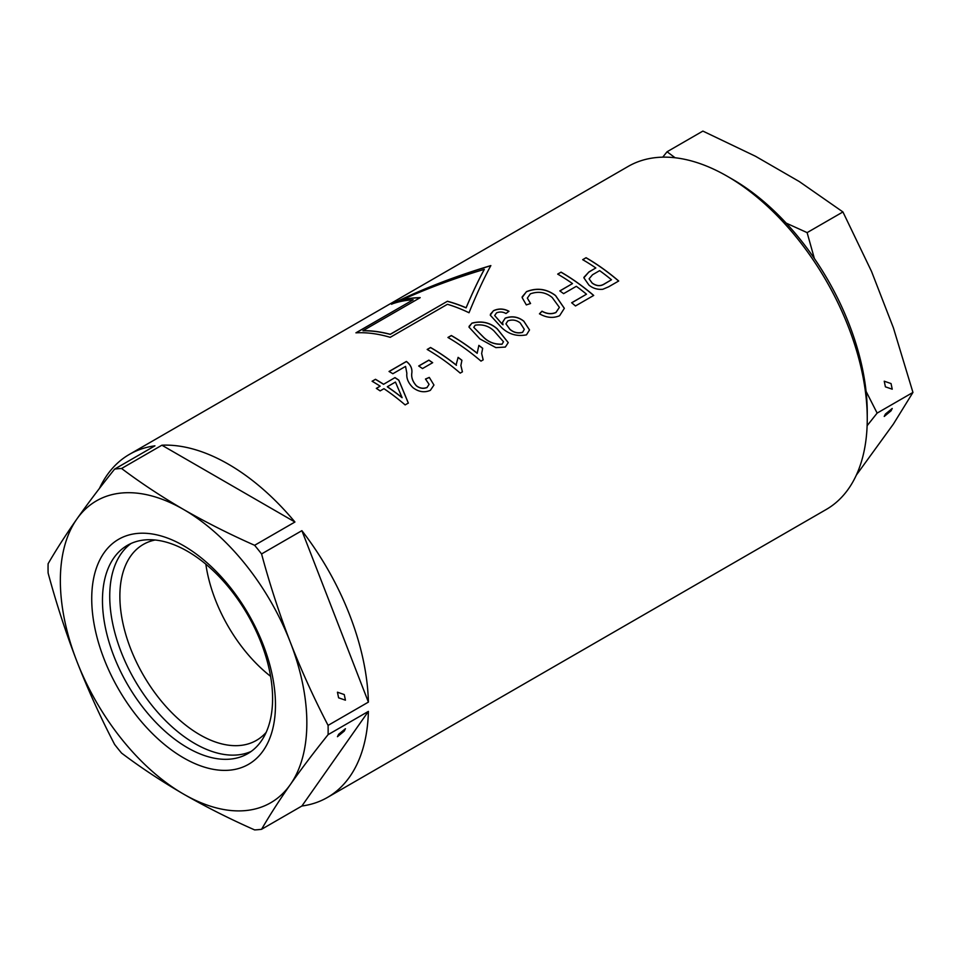<?xml version="1.0" encoding="UTF-8"?>
<svg xmlns="http://www.w3.org/2000/svg" width="961" height="961" viewBox="0 0 961 961"><rect width="100%" height="100%" fill="white"/><g stroke="black" fill="none" stroke-linecap="round" stroke-linejoin="round"><path stroke-width="1.44" d="M891.051 383.571L884.24 381.205L885.405 386.839L892.228 389.193L891.051 383.571M885.405 414.083L884.24 416.449L891.051 410.815L892.228 408.461L885.405 414.083M814.375 258.521L807.12 232.622L786.17 223.108M675.102 157.76L667.066 151.766L662.742 157.16M867.134 425.687L877.141 413.098L866.077 391.355M877.141 413.098L912.95 392.424L893.382 327.773L871.507 271.386L842.929 211.949L799.276 181.545L755.526 156.283L702.875 131.092L667.066 151.766M807.12 232.622L842.929 211.949M856.323 475.13L893.382 424.077L912.95 392.424M344.254 694.563L345.431 700.185L338.608 697.818L337.443 692.196L344.254 694.563M338.608 734.336L345.431 728.714L344.254 731.081L337.443 736.703L338.608 734.336M270.594 676.328A113.134 65.312 60 0 1 205.846 564.191M266.173 732.366A113.134 65.312 60 0 1 256.431 740.378A113.134 65.312 60 0 1 169.256 710.071A113.134 65.312 60 0 1 119.873 596.216A113.134 65.312 60 0 1 143.297 544.431A113.134 65.312 60 0 1 155.105 540.01M251.205 751.418A120.293 69.456 60 0 1 159.886 714.732A120.293 69.456 60 0 1 109.734 596.216A120.293 69.456 60 0 1 131.128 543.445M272.588 698.635A120.293 69.456 60 0 1 247.674 753.7A120.293 69.456 60 0 1 154.973 721.471A120.293 69.456 60 0 1 102.467 600.421A120.293 69.456 60 0 1 127.381 545.355A120.293 69.456 60 0 1 220.081 577.573A120.293 69.456 60 0 1 272.588 698.635M275.471 704.845A129.927 75.018 60 0 1 183.599 757.881A129.927 75.018 60 0 1 91.727 598.751A129.927 75.018 60 0 1 183.599 545.716A129.927 75.018 60 0 1 275.471 704.845M99.415 488.476A198.062 114.347 60 0 1 129.387 454.397L628.182 166.421A198.062 114.347 60 0 1 727.213 176.235L732.594 179.335A190.458 109.962 60 0 1 867.254 412.593L867.254 418.804A198.062 114.347 60 0 1 826.244 509.474L327.437 797.45A198.062 114.347 60 0 1 301.886 806.015L261.572 829.295A198.062 114.347 60 0 1 254.617 829.908C229.499 818.784 205.834 806.856 183.599 794.11A174.289 100.629 60 0 1 76.868 661.336A174.289 100.629 60 0 1 60.351 580.648A174.289 100.629 60 0 1 76.868 519.024A174.289 100.629 60 0 1 183.599 509.486C161.46 496.621 140.786 482.951 121.579 468.487L161.892 445.207A198.062 114.347 60 0 1 294.931 522.015L254.617 545.295A198.062 114.347 60 0 1 261.572 553.944L301.886 530.664A198.062 114.347 60 0 1 368.399 702.107L328.085 725.387A198.062 114.347 60 0 1 328.145 730.06A198.062 114.347 60 0 1 328.085 734.66L368.399 711.38A198.062 114.347 60 0 1 327.437 797.45M727.213 176.235A198.062 114.347 60 0 1 867.254 418.804M254.617 545.295C229.499 534.172 205.834 522.231 183.599 509.486A174.289 100.629 60 0 1 290.33 642.26A174.289 100.629 60 0 1 290.33 784.572A174.289 100.629 60 0 1 183.599 794.11C161.46 781.233 140.786 767.563 121.579 753.1A198.062 114.347 60 0 1 114.623 744.451C100.617 717.567 88.028 689.866 76.868 661.336C65.853 632.71 56.267 603.268 48.11 573.008A198.062 114.347 60 0 1 48.05 568.335A198.062 114.347 60 0 1 48.11 563.735C56.267 549.656 65.853 534.748 76.868 519.024C88.028 503.204 100.617 486.566 114.623 469.1A198.062 114.347 60 0 1 121.579 468.487M427.261 349.504L430.564 347.594A197.93 114.275 60 0 1 456.415 365.3L456.415 365.192A198.062 114.347 -120 0 0 430.564 347.498L427.177 349.456A198.062 114.347 60 0 1 460.223 373.108L462.421 371.835L460.884 365.504L461.917 360.279A198.062 114.347 -120 0 0 458.109 357.36L456.331 364.027M448.03 337.515L451.334 335.617A197.93 114.275 60 0 1 477.173 353.312L477.173 353.204A198.062 114.347 -120 0 0 451.334 335.509L447.934 337.467A198.062 114.347 60 0 1 480.993 361.12L483.191 359.846L481.653 353.516L482.686 348.29A198.062 114.347 -120 0 0 478.866 345.371L477.173 353.204L478.866 345.371M495.888 347.63L479.911 338.921L468.98 327.112L471.899 323.148C481.641 320.578 490.11 322.488 497.293 328.89L508.249 342.621L505.33 347.065L495.888 347.63M526.484 334.848C516.982 336.686 508.693 334.272 501.618 327.605L490.278 315.196L493.425 310.715C498.603 308.313 503.78 308.505 508.958 311.28L505.991 313.514C502.867 311.76 499.72 311.556 496.525 312.878L494.675 315.532L502.219 324.097A198.062 114.347 -120 0 1 503.023 324.662L502.507 322.488L505.186 318.163C511.889 315.701 518.111 316.698 523.829 321.166L529.511 329.923L526.484 334.848M526.328 304.901L530.568 303.508L527.337 298.114L530.364 293.838C538.472 291.003 545.74 292.228 552.179 297.502L559.398 307.376L555.938 312.433C551.458 314.307 546.809 313.887 542.004 311.184L539.469 313.791C546.425 317.803 553.14 318.439 559.614 315.725L564.347 308.313L555.566 295.544C546.629 288.793 536.923 287.495 526.448 291.651L522.111 297.55L526.328 304.901M608.649 286.798L618.704 280.996A198.062 114.347 -120 0 0 586.078 257.716L582.678 259.674A198.062 114.347 60 0 1 595.82 267.963L588.937 271.939L583.88 277.813L588.913 285.069C592.817 288.336 597.442 289.741 602.787 289.285L608.649 286.798M571.663 302.763A198.062 114.347 60 0 1 575.483 305.958L593.706 295.435A198.062 114.347 -120 0 0 561.068 272.143L557.68 274.101A198.062 114.347 60 0 1 572.516 283.579L559.807 290.919A198.062 114.347 60 0 1 563.614 293.646L576.324 286.306A198.062 114.347 60 0 1 586.498 294.198L571.663 302.763M428.87 360.123L418.696 365.997A198.062 114.347 60 0 1 422.516 368.556L432.678 362.693A198.062 114.347 -120 0 0 428.87 360.123L428.87 360.219A197.93 114.275 60 0 1 432.606 362.741M429.291 377.397L425.483 379.03L429.086 384.34L427.092 387.415C423.357 388.893 419.789 388.34 416.401 385.745C412.677 381.577 411.152 377.301 411.837 372.892C412.353 368.459 410.551 364.639 406.407 361.444L389.037 371.475A198.062 114.347 60 0 1 392.857 373.733L405.566 366.393L406.863 373.324C406.275 378.286 408.293 383.055 412.942 387.643C418.624 391.956 424.426 392.857 430.348 390.346L433.952 385.037L429.291 377.397L433.952 385.037M383.535 384.22A198.062 114.347 -120 0 0 375.487 379.295L372.087 381.253A198.062 114.347 60 0 1 380.148 386.166L376.328 388.376A198.062 114.347 60 0 1 380.148 390.887L383.956 388.688A198.062 114.347 60 0 1 405.146 404.905L408.341 403.055L398.791 380.124A198.062 114.347 -120 0 0 394.971 377.613L383.535 384.316L394.971 377.613M355.93 332.83L413.146 299.796A198.062 114.347 -120 0 0 391.559 304.144C421.567 289.285 454.661 276.432 490.843 265.584C483.803 278.57 476.524 294.282 469.016 312.745A198.062 114.347 -120 0 0 447.43 304.289L390.214 337.323A198.062 114.347 -120 0 0 355.93 332.83M129.387 454.397A198.062 114.347 60 0 1 154.937 445.832L114.623 469.1M328.085 725.387C314.079 698.503 301.49 670.79 290.33 642.26C279.315 613.647 269.729 584.204 261.572 553.944M261.572 829.295C269.729 815.204 279.315 800.297 290.33 784.572C301.49 768.752 314.079 752.115 328.085 734.66M301.886 806.015L368.399 711.38M368.399 702.107L301.886 530.664M294.931 522.015L161.892 445.207M582.774 259.722L586.078 257.716M586.078 257.812A197.93 114.275 60 0 1 618.632 281.044M588.937 271.939L583.928 277.333M588.937 272.047L595.82 267.963M592.12 283.075L592.12 282.966C596.409 286.114 600.529 286.402 604.469 283.831L611.496 279.771L604.469 283.927C600.541 286.51 596.421 286.222 592.12 283.075L589.129 278.87L592.12 282.966M611.496 279.771A198.062 114.347 60 0 0 599.628 270.642L592.541 274.738L589.129 278.762M557.776 274.161L561.068 272.143M561.068 272.251A197.93 114.275 60 0 1 593.622 295.471M571.747 302.823L586.498 294.198M559.879 290.967L572.516 283.579M559.398 307.376L555.938 312.541C551.494 314.415 546.845 313.995 542.004 311.28L542.004 311.184M530.484 303.544L527.337 298.114M564.347 308.373L555.566 295.652C546.689 288.913 536.983 287.615 526.448 291.76L522.171 296.853M539.469 313.899L542.004 311.28M503.023 324.662L503.023 324.77A197.93 114.275 60 0 0 502.219 324.205L502.219 324.097M529.511 329.971L523.829 321.274C518.159 316.818 511.949 315.809 505.186 318.271L502.519 322.295M508.958 311.388C503.84 308.613 498.663 308.421 493.425 310.811L490.422 314.199M502.219 324.205L494.675 315.532M524.31 329.335L522.58 332.398C517.919 333.611 513.703 332.614 509.931 329.407L505.966 323.893L509.931 329.311C513.679 332.506 517.895 333.503 522.58 332.29L524.31 329.335L520.201 322.932C516.405 319.977 512.285 319.316 507.816 320.926L505.966 323.785M508.249 342.669L497.293 328.998C490.146 322.608 481.689 320.686 471.899 323.244L469.1 326.308M493.918 330.86C488.789 325.971 482.542 324.085 475.19 325.19L473.761 327.353L483.323 336.975C488.476 342.14 494.723 344.519 502.086 344.122L503.492 341.768L493.918 330.86M503.492 341.768L502.086 344.122M502.086 344.23C494.723 344.627 488.464 342.236 483.323 337.083L483.323 336.975M483.323 337.083L473.761 327.353M483.143 359.87L481.653 353.516M478.866 345.467A197.93 114.275 60 0 1 482.65 348.375M462.385 371.859L460.884 365.504M458.109 357.36L456.343 363.991M458.109 357.456A197.93 114.275 60 0 1 461.893 360.363M418.78 366.045L428.87 360.219M425.483 379.127L429.291 377.505M429.086 384.34L427.092 387.415M427.092 387.523C423.381 389.001 419.813 388.448 416.401 385.841L416.401 385.745M416.401 385.841C412.665 381.673 411.152 377.397 411.837 373C412.365 368.556 410.551 364.736 406.407 361.54L406.407 361.444M389.133 371.523L406.407 361.54M394.971 377.709A197.93 114.275 60 0 1 398.791 380.232L398.791 380.124M372.183 381.313L375.487 379.295M375.487 379.403A197.93 114.275 60 0 1 383.535 384.316M376.412 388.424L380.148 386.166M398.791 380.232L408.341 403.164M387.343 386.73L395.439 382.058L402.094 397.602A198.062 114.347 -120 0 0 387.343 386.73L387.343 386.839A197.93 114.275 60 0 1 402.094 397.71L402.094 397.602M356.159 332.818L413.146 299.796M490.843 265.692C454.649 276.552 421.555 289.417 391.559 304.277M420.197 297.646A198.062 114.347 -120 0 0 401.53 300.084C427.152 288.456 454.733 278.222 484.284 269.368C478.41 280.204 472.344 293.009 466.097 307.772A198.062 114.347 -120 0 0 447.43 301.249L390.214 334.284A198.062 114.347 -120 0 0 362.994 330.668L420.197 297.646M419.993 297.754A197.93 114.275 60 0 0 401.53 300.216L401.53 300.084M390.214 334.284L390.214 334.392A197.93 114.275 60 0 0 362.994 330.788L362.994 330.668M390.214 334.392L447.43 301.249M447.43 301.358A197.93 114.275 60 0 1 466.097 307.868L466.097 307.772M466.097 307.868C472.344 293.117 478.41 280.312 484.284 269.476L484.284 269.368"/></g></svg>
